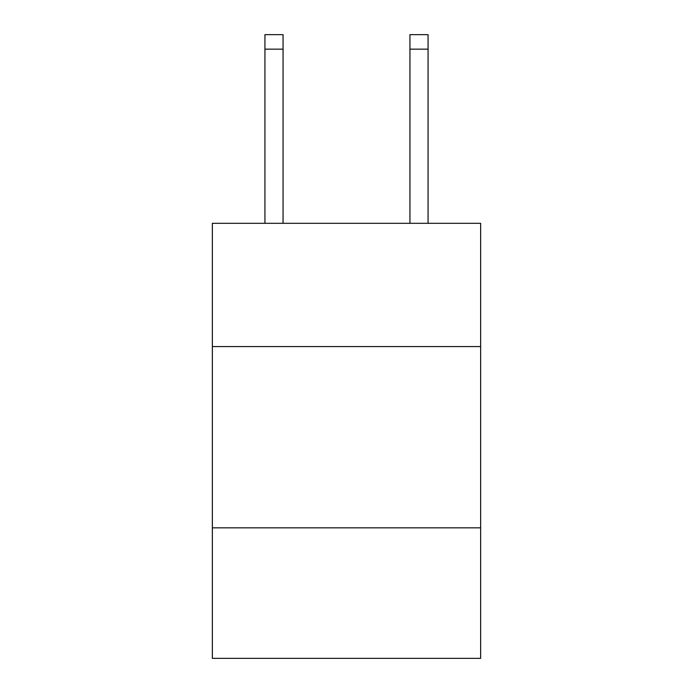 <?xml version="1.0" encoding="UTF-8"?>
<svg xmlns="http://www.w3.org/2000/svg" width="693" height="693" viewBox="0 0 693 693"><rect width="100%" height="100%" fill="white"/><g stroke="black" fill="none" stroke-linecap="round" stroke-linejoin="round"><path stroke-width="1.04" d="M212.361 346.569L480.639 346.569L480.639 223.311L212.361 223.311L212.361 658.35L480.639 658.35L480.639 527.841L212.361 527.841M480.639 527.841L480.639 346.569M283.056 223.311L283.056 49.151L264.934 49.151L264.934 34.65L283.056 34.65L283.056 49.151M264.934 223.311L264.934 49.151M428.066 223.311L428.066 34.65L409.944 34.65L409.944 223.311M409.944 49.151L428.066 49.151"/></g></svg>

